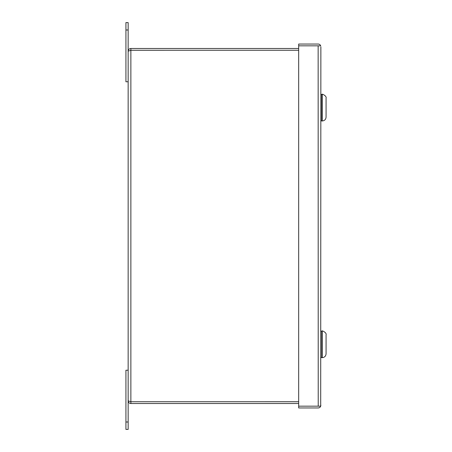 <?xml version="1.0" encoding="UTF-8"?>
<svg xmlns="http://www.w3.org/2000/svg" width="452" height="452" viewBox="0 0 452 452"><rect width="100%" height="100%" fill="white"/><g stroke="black" fill="none" stroke-linecap="round" stroke-linejoin="round"><path stroke-width="0.68" d="M125.927 422.004L125.927 429.4L128.148 429.4L128.148 370.228L125.927 370.228L125.927 422.004L128.148 422.004M130.458 401.642L128.148 400.788L128.148 51.212L130.865 50.268L130.865 48.488C129.215 48.646 128.306 49.556 128.148 51.212L128.148 22.6L125.927 22.6L125.927 81.772L128.148 81.772M128.148 400.788C128.306 402.444 129.215 403.353 130.865 403.512L130.865 401.738L298.676 401.732L130.865 401.738L130.865 50.268L130.458 50.358M130.865 48.488L298.676 48.488M130.865 50.262L298.676 50.262L130.865 50.268M298.676 403.512L130.865 403.512M320.863 46.771L320.694 406.173A2.723 2.723 0 0 1 318.146 407.953L298.676 407.953L298.676 406.173L318.146 406.173L298.676 406.173L298.676 45.827L318.146 45.827L298.676 45.827L298.676 44.047L318.146 44.047A2.723 2.723 0 0 1 320.694 45.827L318.146 45.827L318.225 406.173M320.694 406.173L318.146 406.173L320.694 406.173L320.863 405.229M318.225 45.827L320.694 45.827M321.784 120.972L321.784 94.344L322.225 94.344L322.225 120.972L321.784 120.972M322.225 94.344C321.412 93.524 326.943 95.818 326.073 98.191L326.073 117.124C325.847 119.464 324.564 120.746 322.225 120.972M321.784 357.656L321.784 331.028L322.225 331.028L322.225 357.656L321.784 357.656M322.225 331.028C321.412 330.203 326.943 332.502 326.073 334.875L326.073 353.809C325.847 356.148 324.564 357.425 322.225 357.656M128.148 29.996L125.927 29.996M320.863 94.491L321.784 94.491M320.863 120.825L321.784 120.825M320.863 331.175L321.784 331.175M320.863 357.509L321.784 357.509"/></g></svg>
